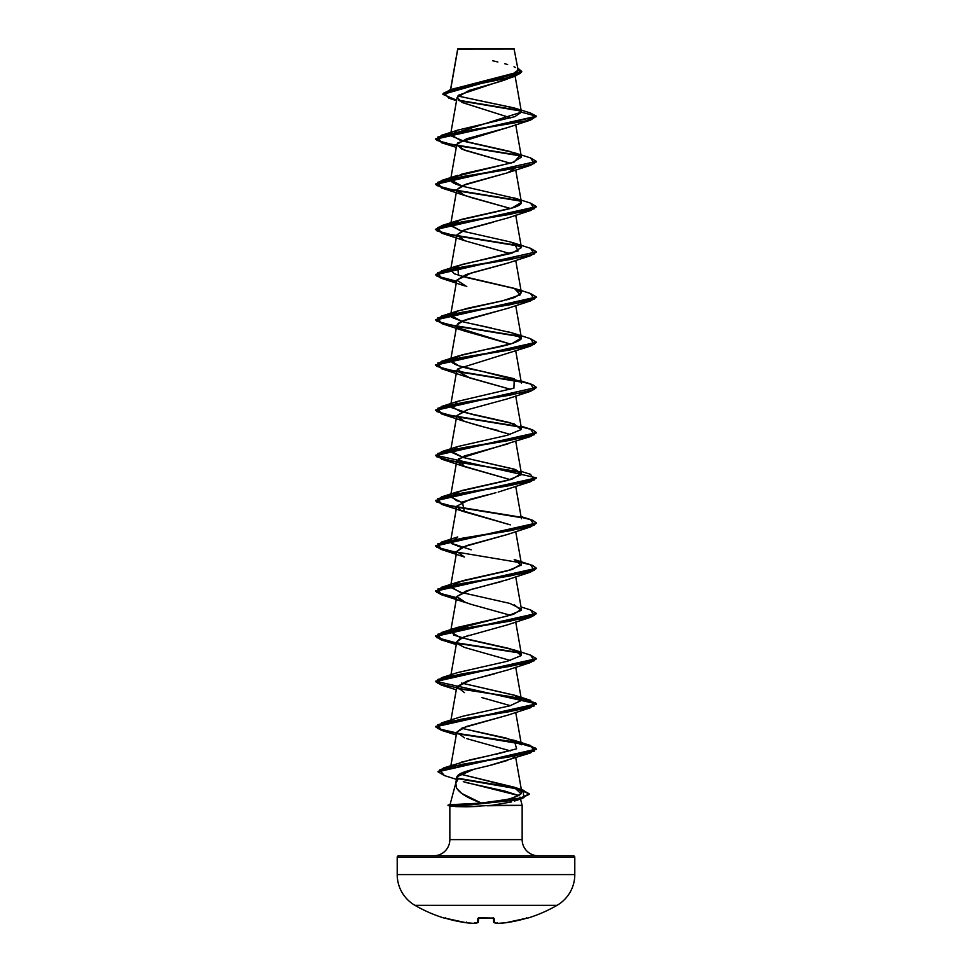 <?xml version="1.0" encoding="UTF-8"?>
<svg xmlns="http://www.w3.org/2000/svg" width="972" height="972" viewBox="0 0 972 972"><rect width="100%" height="100%" fill="white"/><g stroke="black" fill="none" stroke-linecap="round" stroke-linejoin="round"><path stroke-width="1.46" d="M527.432 918.212A0.753 0.753 0 0 1 526.873 918.163A0.753 0.753 0 0 0 527.432 918.212A142.058 142.058 0 0 0 557.029 905.345A35.514 35.514 0 0 0 574.792 874.593L397.208 874.593A35.514 35.514 0 0 0 414.971 905.345L557.029 905.345A142.058 142.058 0 0 1 527.432 918.212L527.432 918.212M444.569 918.212A142.058 142.058 0 0 1 414.971 905.345A142.058 142.058 0 0 0 444.569 918.212L444.629 918.066A0.753 0.753 22.5 0 0 444.872 918.09A0.753 0.753 -157.5 0 1 444.629 918.066L445.492 917.775M481.395 49.013L457.776 49.037L450.668 89.57L457.776 49.037L514.395 48.989L457.982 48.6L514.018 48.6L518.125 70.069L511.734 74.723L453.973 88.671M518.052 788.742L457.241 778.159L504.954 786.069L522.766 790.029L529.242 793.99L517.092 799.567L464.057 805.509L517.092 799.944L529.242 794.367L522.827 790.418L505.148 786.482L457.618 778.608L515.573 788.547L528.95 793.517L522.401 798.486L464.057 805.509L448.019 805.132L450.23 806.104L448.019 805.509L464.057 805.509L466.609 806.784L455.613 806.602M574.792 857.292L397.208 857.292L397.208 874.593L574.792 874.593L574.792 857.292A1.519 1.519 0 0 0 573.273 855.773L398.727 855.773A1.519 1.519 0 0 0 397.208 857.292L574.792 857.292L574.792 874.593A35.514 35.514 0 0 1 557.029 905.345L414.971 905.345A35.514 35.514 0 0 1 397.208 874.593L397.208 857.292A1.519 1.519 0 0 1 398.727 855.773L573.273 855.773A1.519 1.519 0 0 1 574.792 857.292M478.795 806.42L466.609 806.784L491.905 805.326L522.158 805.326L519.959 797.101L522.158 805.326L522.158 839.626L449.842 839.626A16.147 16.147 0 0 1 433.694 855.773A16.147 16.147 0 0 0 449.842 839.626L449.842 806.043L449.842 839.626L522.158 839.626A16.147 16.147 0 0 0 538.306 855.773A16.147 16.147 0 0 1 522.158 839.626L522.158 805.326L487.361 805.788M455.795 783.104C454.653 789.774 463.194 796.445 481.395 803.103L450 804.719L481.395 803.103L461.761 793.456L456.633 788.377L455.795 783.104L450.036 804.597L455.795 783.104L458.116 779.058L455.661 783.687L456.889 776.774L458.116 779.058C454.556 775.863 459.817 772.606 473.886 769.277L456.889 776.774M466.074 782.557L504.905 791.099L518.258 795.375M507.761 78.805L506.631 79.267M506.23 79.425L504.116 80.202M502.694 80.688L495.635 82.863M493.569 83.446L469.014 90.445L457.107 97.431L462.295 102.558L510.786 117.928L461.907 102.376M508.149 127.393L457.933 142.811L456.779 144.561L461.955 149.226L510.361 163.247L464.446 150.21L456.804 144.415L466.803 138.717L507.554 127.611L530.542 120.103L462.295 131.414L437.752 137.064L441.47 142.714L520.737 155.957L443.876 143.382L435.553 139.19L536.447 116.591L530.19 112.898M508.077 172.627L461.979 185.713L456.779 189.771L460.315 193.671L470.703 197.413L510.361 208.445L464.446 195.408L456.779 189.759L466.22 184.109L507.542 172.809L515.063 168.302M493.484 222.114L463.705 230.206L456.779 234.957L464.58 240.667L510.361 253.656L464.446 240.619L456.767 234.969L466.22 229.319L507.554 218.02L530.542 210.511L462.308 221.81L437.752 227.46L441.47 233.11L520.749 246.366L443.864 233.79L435.553 229.586L536.435 206.805L530.542 210.511M508.271 262.95L471.505 272.901L456.779 280.167L466.779 286.619L456.779 280.167L466.22 274.517L507.542 263.218L530.542 255.709L462.308 267.008L437.752 272.67L441.47 278.32L456.524 281.613L441.094 278.199L435.553 274.797L536.447 251.821L435.553 274.42L441.118 277.834L456.585 281.236L436.878 276.072L441.458 270.909L509.693 259.597L534.248 253.947L530.53 248.297L536.447 251.821M508.368 308.112L462.587 321.052L456.779 325.365L457.897 327.71L510.361 344.064M457.958 368.801L456.779 370.563L469.828 377.962L510.361 389.262L464.446 376.225L457.958 368.801L530.53 346.117L462.295 357.417L437.752 363.066L441.458 368.716L520.737 381.972L443.876 369.396L435.553 365.205L536.435 342.411L530.53 346.117M468.383 409.431L456.779 415.773L461.36 420.183C470.934 423.598 483.193 427.024 498.126 430.45M508.004 443.864L464.312 455.99L456.779 460.971L461.955 465.637L510.361 479.658L464.446 466.621L458.444 458.82L530.53 436.525L462.295 447.825L437.752 453.474L441.458 459.124L520.737 472.368L443.888 459.792L435.553 455.601L536.435 432.807L530.53 436.525M487.98 494.699L470.193 499.292L456.779 506.169L460.4 510.118L510.361 524.868L464.458 511.831L462.344 501.965L495.975 492.683M493.412 493.339L491.48 493.825M507.092 534.588L462.308 547.175L456.779 551.379L450.571 586.553L462.271 580.782L512.329 569.483L521.429 563.954L515.719 531.599M506.521 579.992L504.772 580.576M502.354 581.317L470.825 589.506L456.779 596.577L460.789 600.708L471.08 604.341L510.361 615.264M468.954 635.263L459.707 638.823L456.779 641.775L450.571 676.962M494.614 673.839L471.238 679.793L456.779 686.973L450.959 719.973M481.748 697.544L510.361 705.672L481.748 697.544M507.724 715.173L462.441 727.931L456.779 732.183L450.874 765.62M466.803 738.647L510.361 750.87L466.803 738.647M514.82 756.338L514.285 756.945M513.289 757.747L512.208 758.403M511.466 758.792L510.665 759.181M507.688 760.383L491.37 765.061M484.348 766.75L489.086 765.632M481.395 803.103L506.922 799.47C509.668 799.263 514.382 797.392 521.053 793.832L521.782 791.986L516.861 788.219L459.768 773.979L514.03 787.15L521.053 793.832C519.06 795.728 514.346 797.599 506.922 799.47L481.395 803.103M451.725 766.264L452.478 765.729M461.53 762.133L489.718 755.56L470.387 759.812L443.827 767.856L510.531 756.69L534.381 751.101L530.53 745.524L462.295 734.225L437.752 728.575L441.458 722.925L509.693 711.613L534.248 705.964L530.53 700.314L462.295 689.014L437.752 683.365L441.47 677.715L509.705 666.415L534.248 660.766L530.53 655.116L536.447 658.639L435.553 681.238L536.447 703.837L435.553 726.436L441.118 729.851L456.585 733.253M496.23 754.211L516.618 748.817L489.718 755.56M515.719 712.403L521.429 744.771L505.987 738.027L461.639 728.271L514.261 740.36L516.618 748.817M450.571 722.16L451.263 720.981M457.508 717.834L459.185 717.287M521.344 700.375L521.429 699.561L515.075 695.442L461.639 683.073L514.261 695.15L521.308 700.484L509.875 705.806L462.453 716.34M466.596 715.283L467.301 715.113M521.296 655.286L521.429 654.363L510.154 648.713L460.048 637.413L450.571 631.764L451.761 630.135L513.532 614.316L521.429 609.152L509.778 603.393L459.707 592.094L450.571 586.553M461.639 547.467L452.187 543.81L450.571 541.355L456.779 506.169M519.461 380.988L481.371 371.158L514.261 378.74L513.921 388.18L457.739 401.339L451.36 407.547L471.748 414.327L514.261 423.95L521.114 429.6L507.408 435.249L457.739 446.549L450.765 452.016L463.207 457.484L514.261 469.148L521.114 474.798L507.396 480.447L457.739 491.747L450.668 497.008L461.639 502.257L456.536 500.653L450.571 496.157L461.846 490.495L511.952 479.196L521.429 473.546L515.379 469.537L463.207 457.484L450.571 450.947L451.81 449.283M515.719 395.993L521.429 428.348L510.106 422.686L460.035 411.399L450.571 405.749L451.81 404.085M520.919 382.166L520.154 381.449M508.162 331.768L514.261 333.542L521.332 338.791C517.894 342.399 505.975 345.996 485.587 349.592L457.751 356.141L450.607 360.381C451.53 364.099 461.785 367.695 481.371 371.158L458.93 365.861L450.571 360.551L461.846 354.902L511.952 343.59L521.429 337.94L512.499 332.983L462.453 321.683L450.571 315.353L455.686 311.684L468.492 308.027L503.046 300.7M506.315 299.911L509.158 299.182M510.713 298.756L513.265 297.991M514.565 297.566L521.429 292.742L515.561 288.793L466.426 277.494L454.471 273.825L450.571 270.143L461.846 264.493L511.952 253.194L521.429 247.544L510.154 241.894L460.048 230.583L450.571 224.933L461.846 219.283L511.952 207.984L521.429 202.334L515.719 169.991M461.664 185.846L450.571 179.735L461.846 174.085L511.952 162.786L521.429 157.136L510.154 151.486L460.048 140.187L450.571 134.537L521.454 112.169M515.136 76.229L521.429 111.962L514.358 107.977L457.848 96.009L515.245 108.257L521.454 112.193L514.783 116.676L457.727 130.139L450.874 135.788L464.592 141.438L514.261 152.738L520.044 155.362L514.091 162.117L453.693 176.94C446.913 180.549 452.053 184.133 469.136 187.73L515.925 198.531C525.366 202.127 522.426 205.724 507.092 209.32L457.739 220.535L450.631 225.723L461.639 231.057M456.536 100.699L448.882 98.172L444.095 92.668L462.174 87.176L515.282 76.181L458.857 95.062M520.931 111.051L459.051 100.699L520.931 111.051M515.282 76.181L521.733 71.867L442.892 94.381L456.633 100.189M520.385 110.565L458.432 100.189L520.385 110.565M442.892 94.005L521.733 71.491L517.76 68.04L520.336 73.483L503.362 78.926L449.939 89.801L442.892 94.381M449.939 89.801L516.497 72.536M517.444 71.758L517.736 69.231M515.549 67.53L513.981 66.764M507.615 64.529L504.772 63.727M497.858 61.977L492.622 60.75M515.245 108.257L530.214 112.898L536.447 116.215L521.454 112.193L536.447 116.215L435.553 138.814L443.767 142.981L520.19 155.471L455.163 145.387L436.683 140.345L441.47 135.29L525.755 120.99L536.447 116.215L530.542 120.103M491.905 805.326L511.673 801.876M517.493 799.847L518.696 799.154M518.55 795.546L463.267 781.658M473.886 769.277L483.983 766.847M489.183 765.608L530.53 752.936L462.623 764.247L439.648 769.897L444.374 775.559L437.995 771.792L536.447 749.412L529.157 745.5L509.364 741.575L457.192 733.739L519.485 743.337L535.645 748.136L530.53 752.936M464.446 737.833L456.779 732.183L466.22 726.534L507.542 715.234L530.542 707.725L462.308 719.025L437.752 724.687L441.47 730.337L435.553 726.813L536.447 704.214L529.157 700.302L509.364 696.377L457.18 688.541L519.485 698.139L535.645 702.926L530.542 707.725M464.446 692.635L456.852 686.682L467.435 680.935L507.554 670.036L530.542 662.527L462.308 673.827L437.752 679.477L441.47 685.126L435.553 681.615L536.435 658.822L530.542 662.527M510.361 660.462L464.446 647.425L457.666 643.901M456.755 641.909L463.194 637.219L507.554 624.826L530.542 617.329L462.295 628.629L437.752 634.279L441.47 639.928L456.524 643.221L441.094 639.819L435.553 636.405L536.435 613.624L530.542 617.329M466.244 602.859L456.779 596.577L466.22 590.927L507.554 579.628L530.542 572.119L462.295 583.431L437.752 589.081L441.47 594.73L456.524 598.023L441.106 594.609L435.553 591.207L536.435 568.413L530.542 572.119M441.47 549.532L464.446 557.029L456.767 551.379L466.22 545.729L507.554 534.43L530.53 526.921L462.295 538.221L437.752 543.87L441.47 549.532L520.737 562.776M498.174 492.099L530.53 481.723L462.295 493.023L437.752 498.672L441.458 504.322L520.737 517.566L443.888 505.003L435.553 500.811L536.435 478.017L530.53 481.723M510.349 434.46L464.458 421.423L456.804 415.639L466.9 409.905L507.554 398.824L530.53 391.327L462.295 402.615L437.752 408.264L441.458 413.914L520.737 427.17L443.888 414.594L435.553 410.403L536.447 387.427L435.553 410.026L443.779 414.193L520.19 426.684L455.163 416.599L436.683 411.557L441.47 406.503L509.705 395.203L534.248 389.553L530.53 383.904L521.041 380.963M510.361 344.052L464.446 331.015L457.897 327.71C454.653 324.284 459.999 320.857 473.959 317.431L507.542 308.416L530.53 300.919L462.295 312.219L437.752 317.868L441.458 323.518L520.737 336.762L443.876 324.186L435.553 319.995L536.435 297.213L530.53 300.919M536.447 161.789L530.542 165.313L462.295 176.612L437.752 182.262L441.47 187.912L520.749 201.155L443.876 188.58L435.553 184.388L536.447 161.413L435.553 184.012L443.767 188.179L520.19 200.669L455.163 190.585L436.683 185.543L441.47 180.5L509.705 169.201L534.248 163.551L530.542 157.901L536.447 161.413M536.435 252.015L530.542 255.709M536.435 387.609L530.53 391.327M456.524 552.813L441.106 549.411L435.553 546.009L536.435 523.215L530.53 526.921M457.18 643.343L520.749 653.172L457.18 643.343M530.505 203.087L536.447 206.623L435.553 229.21L443.767 233.377L520.19 245.88L455.175 235.783L436.683 230.741L441.458 225.698L509.693 214.399L534.248 208.749L530.53 203.099L514.261 197.936M530.505 293.495L536.447 297.019L435.553 319.618L443.767 323.785L520.19 336.276L455.175 326.191L436.683 321.149L441.458 316.107L509.705 304.807L534.248 299.157L530.53 293.495L514.273 288.344L520.299 294.844L502.682 300.785L457.739 310.943L451.494 317.273L464.555 322.23L491.431 328.014M530.505 338.693L536.447 342.229L435.553 364.828L443.779 368.983L520.19 381.486L455.175 371.389L436.683 366.347L441.458 361.305L509.705 350.005L534.248 344.355L530.53 338.706L514.261 333.542M521.174 381.668L532.474 384.548L536.447 387.427M521.174 426.878L532.474 429.745L536.447 432.625L435.553 455.224L536.447 477.823L435.553 500.434L443.779 504.59L520.19 517.08L455.163 506.995L436.683 501.953L441.47 496.911L509.705 485.611L534.248 479.961L530.542 474.312L521.041 471.359M521.174 517.274L532.474 520.154L536.447 523.021L435.553 545.632L441.118 549.046L456.585 552.448L436.878 547.285L441.47 542.109L509.705 530.809L534.248 525.159L530.542 519.51L521.041 516.569M521.174 562.484L532.474 565.352L536.447 568.231L435.553 590.83L441.118 594.244L456.585 597.659L436.878 592.483L441.47 587.307L509.705 576.007L534.248 570.37L530.542 564.72L514.249 559.544L521.114 565.194L507.396 570.856L457.739 582.155L450.668 587.404L461.639 592.665M456.937 642.917L520.19 652.686L455.163 642.601L436.683 637.559L441.47 632.517L509.705 621.217L534.248 615.568L530.542 609.918L536.447 613.429L435.553 636.028L441.118 639.442L456.585 642.857M456.937 733.325L509.231 741.186L529.12 745.111L536.447 749.035L438.008 771.598L443.827 767.856M509.401 241.688L514.261 243.134L518.064 250.97L457.739 265.745L458.432 275.295L514.273 288.344M441.47 542.109L457.739 536.945L451.615 543.384L471.201 549.812M514.261 604.754L521.114 610.404L507.408 616.054L457.727 627.353L451.761 630.135L453.73 635.081L470.412 640.038L514.261 649.952L521.126 655.602L507.408 661.252L457.739 672.551L441.47 677.715M462.065 716.449L441.458 722.925M450.23 806.104L466.609 806.784L464.057 805.132L466.839 803.747L464.057 805.132L523.872 797.635L523.07 790.127L514.03 787.15M520.19 471.882L455.163 461.797L436.683 456.755L441.47 451.713L509.705 440.413L534.248 434.751L530.53 429.102L521.041 426.161M464.057 805.132L448.019 805.132L464.057 805.132M445.067 918.139L466.293 922.756A142.034 130.722 -77.1 0 0 474.178 923.4A142.034 54.14 -84.6 0 0 477.507 922.756L477.884 918.418L479.39 918.066L493.667 918.139L494.493 922.756A142.034 54.14 84.6 0 0 497.822 923.4A142.034 130.722 77.1 0 0 505.707 922.756L526.933 918.139M494.068 922.659A0.753 0.693 -74.9 0 0 494.493 922.756A0.753 0.753 175 0 1 493.703 922.063L493.351 918.139L493.703 922.063A0.753 0.753 -5 0 0 494.493 922.756L494.116 918.418L492.61 918.066A141.402 130.637 180 0 1 479.39 918.066L477.884 918.418L477.507 922.756A142.034 54.14 95.4 0 1 474.178 923.4A142.034 130.722 102.9 0 1 466.293 922.756A142.009 141.475 180 0 1 446.075 918.418L466.293 922.756L474.324 923.4A0.753 0.693 -96.6 0 1 474.178 923.4A0.753 0.693 83.4 0 0 474.482 923.351M474.324 923.4L478.297 922.063A0.753 0.753 -175 0 1 477.507 922.756A0.753 0.693 74.9 0 0 477.762 922.732A0.753 0.693 -105.1 0 1 477.507 922.756A0.753 0.753 5 0 0 478.297 922.063L478.649 918.139L478.248 922.063M466.39 922.063L466.293 922.756M477.75 922.732L478.297 922.063L477.75 922.732A0.753 0.693 74.9 0 0 477.932 922.659M474.53 922.707L474.178 923.4L474.53 922.707M478.503 918.163A0.753 0.729 -175 0 1 477.884 918.418A0.753 0.729 5 0 0 478.552 918.103M478.686 917.75L492.597 918.066L479.403 918.066M493.448 918.103A0.753 0.729 -5 0 0 494.116 918.418A0.753 0.729 175 0 1 493.497 918.163M497.518 923.351A0.753 0.693 -83.4 0 0 497.822 923.4A142.034 54.14 -95.4 0 1 494.493 922.756A0.753 0.693 105.1 0 1 494.238 922.732L493.752 922.063M497.822 923.4L497.069 922.707L497.822 923.4A0.753 0.693 96.6 0 1 497.664 923.388L505.707 922.756A142.034 130.722 -102.9 0 1 497.822 923.4L497.47 922.707M505.707 922.756L525.925 918.418A142.009 141.475 180 0 1 505.707 922.756M525.925 918.418L527.188 918.09L526.447 917.629L527.188 918.09L525.925 918.418L527.371 918.066A0.753 0.753 157.5 0 1 527.14 918.103A0.753 0.753 -22.5 0 0 527.371 918.066L527.14 918.09M457.703 48.916L450.522 89.618M457.107 97.431L450.571 134.537M515.719 124.781L521.429 157.136M456.779 144.561L450.571 179.735M456.779 189.771L450.571 224.933M515.719 215.189L521.429 247.544M456.779 234.957L450.571 270.143M515.719 260.387L521.429 292.742M456.779 280.167L450.571 315.353M515.719 305.585L521.429 337.94M456.779 325.365L450.571 360.551M515.719 350.795L521.429 383.15M456.779 370.563L450.571 405.749M456.779 415.773L450.571 450.947M515.719 441.191L521.429 473.546M456.779 460.971L450.571 496.157M515.719 486.401L521.429 518.756M515.719 576.797L521.429 609.152M456.779 596.577L450.571 631.764M515.719 622.007L521.429 654.363M515.719 667.205L521.429 699.561M515.719 757.601L521.782 791.986M514.382 801.062L522.401 798.486M457.569 779.726L444.374 775.559M456.281 735.002L441.47 730.337M456.281 689.804L441.47 685.126M456.281 644.606L441.47 639.928M464.458 602.227L441.47 594.73M464.458 511.831L441.458 504.322M464.446 466.621L441.458 459.124M464.458 421.423L441.458 413.914M464.446 376.225L441.458 368.716M464.446 331.015L441.458 323.518M464.446 285.817L441.47 278.32M464.446 240.619L441.47 233.11M464.446 195.408L441.47 187.912M507.542 172.809L530.542 165.313M456.281 147.38L441.47 142.714M457.727 130.139L441.47 135.29M514.261 152.738L530.542 157.901M457.739 175.337L441.47 180.5M457.739 220.535L441.458 225.698M514.261 243.134L530.53 248.297M457.739 265.745L441.458 270.909M457.739 310.943L441.458 316.107M457.751 356.141L441.458 361.305M457.739 401.339L441.47 406.503M457.739 446.549L441.47 451.713M457.739 491.747L441.47 496.911M457.739 582.155L441.47 587.307M521.041 606.965L530.542 609.918M457.727 627.353L441.47 632.517M514.261 649.952L530.53 655.116M514.261 695.15L530.53 700.314M514.261 740.36L530.53 745.524M448.019 805.132L450.461 804.476M445.553 917.629L444.812 918.09L446.075 918.418L444.812 918.09M493.569 918.188L492.61 918.103L493.314 917.75M479.39 918.103L478.431 918.188M494.25 922.732L497.676 923.4"/></g></svg>
